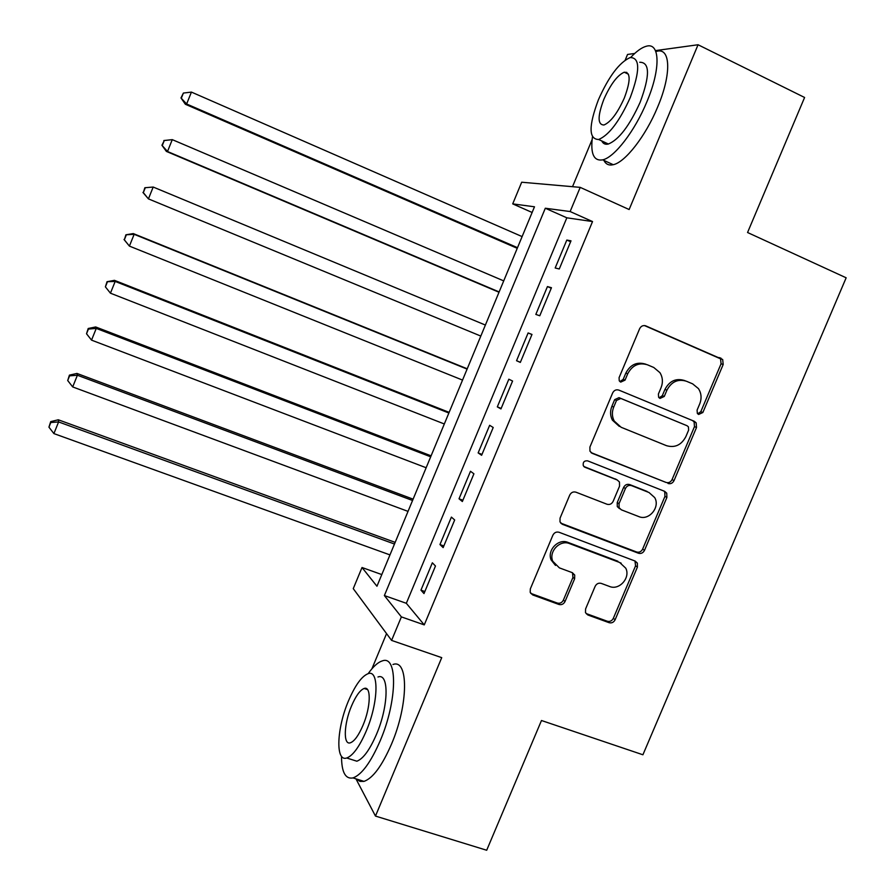 <?xml version="1.0" encoding="UTF-8"?>
<svg xmlns="http://www.w3.org/2000/svg" width="895" height="895" viewBox="0 0 895 895"><rect width="100%" height="100%" fill="white"/><g stroke="black" fill="none" stroke-linecap="round" stroke-linejoin="round"><path stroke-width="1.34" d="M698.637 414.463L702.855 412.505L723.194 364.478L722.668 359.488L645.832 325.903C643.147 325.075 641.077 326.004 639.645 328.689L619.083 377.645L619.239 380.811L620.705 382.109L625.046 380.129L627.697 373.808C632.273 365.238 638.862 362.24 647.443 364.802L653.764 367.476L659.939 372.667C662.77 377.332 663.139 382.366 661.047 387.736L658.407 394.013L658.619 397.246L659.995 398.42L664.269 396.451L666.909 390.186C671.463 381.684 677.951 378.697 686.398 381.225L692.618 383.843L698.424 388.587C701.423 393.263 701.859 398.364 699.722 403.891L697.093 410.1L697.339 413.389L698.637 414.463M697.72 413.848L700.807 411.678L721.068 363.795L720.542 358.817L644.478 325.567M619.877 381.583L623.188 379.39L625.84 373.092L627.697 373.808M659.123 397.85L662.322 395.668L664.951 389.426L666.909 390.186M585.576 608.98L585.487 612.627L587.903 614.999L609.07 622.685C611.71 623.334 613.735 622.361 615.122 619.754L637.408 567.106L637.374 563.134L635.148 561.064L559.084 532.279C556.366 531.574 554.296 532.547 552.875 535.21L530.343 588.854L530.187 592.322L532.749 594.951L558.883 604.449C561.579 605.121 563.637 604.136 565.047 601.496L574.635 578.741L574.713 575.037L572.285 572.655L559.375 567.866L552.741 561.21C548.501 551.499 560.046 539.461 569.578 543.612L619.676 562.496L625.75 568.191C630.74 577.711 619.273 590.655 609.54 586.471L601.25 583.395C598.587 582.723 596.551 583.697 595.141 586.326L585.576 608.98M401.374 616.89L391.585 640.406L353.256 588.641L362.016 567.508L376.952 586.247L534.483 206.79L512.712 203.881L521.684 182.222L580.206 187.368L570.137 211.544L545.312 208.233L384.369 595.567L401.374 616.89L424.264 624.889L592.535 221.557L570.137 211.544M580.206 187.368L629.14 209.531L698.055 44.75L804.594 97.477L747.56 232.51L846.155 277.797L642.912 754.776L541.475 720.509L486.69 850.25L375.475 816.072L441.727 657.646L391.585 640.406M667.983 483.468C670.601 484.195 672.615 483.244 674.024 480.626L696.511 427.508L696.176 422.854L694.296 421.288L618.848 390.097C616.152 389.314 614.082 390.254 612.65 392.939L589.906 447.075L589.973 451.214L592.266 453.351L666.037 482.427C668.654 483.155 670.657 482.215 672.055 479.597L694.475 426.635L694.14 421.992L692.551 420.572M666.887 497.463L644.501 550.347C643.113 552.953 641.088 553.927 638.459 553.233L562.44 524.313L559.99 521.908L560.057 518.127L569.735 495.08C571.155 492.418 573.225 491.444 575.944 492.183L607.011 504.243C609.685 504.97 611.732 504.008 613.142 501.357L619.541 486.186L619.463 482.025L617.237 479.988L584.927 467.246L583.294 465.702C582.746 462.2 584.189 460.578 587.612 460.847L664.649 491.333L666.73 493.167L666.887 497.463L664.951 496.389L642.632 549.105L644.501 550.347M355.942 778.84L375.475 816.072M698.055 44.75L655.442 50.612M634.712 53.465L627.552 54.45L625.202 60.088M559.274 268.981L570.999 240.833L566.815 240.061L555.18 267.985L559.274 268.981M539.774 315.767L551.465 287.709L547.438 286.579L535.836 314.413L539.774 315.767M520.331 362.419L531.988 334.439L528.117 332.951L516.549 360.719L520.331 362.419M500.954 408.925L512.578 381.035L508.841 379.2L497.318 406.878L500.954 408.925M481.622 455.286L493.212 427.486L489.643 425.304L478.143 452.904L481.622 455.286M462.357 501.524L473.914 473.802L470.49 471.273L459.023 498.783L462.357 501.524M443.148 547.617L454.671 519.973L451.393 517.097L439.96 544.54L443.148 547.617M592.535 221.557L566.826 217.809L406.33 603.297L424.264 624.889M432.352 562.798L420.952 590.152L423.995 593.575L435.473 566.02L432.352 562.798M386.55 633.615L371.917 668.789M381.796 574.568L362.016 567.508M532.122 212.473L512.712 203.881M592.11 139.62L572.52 186.697M566.826 217.809L545.312 208.233M406.33 603.297L384.369 595.567M566.815 240.061L570.63 241.739M547.438 286.579L551.264 288.212M516.549 360.719L520.387 362.296M528.117 332.951L531.943 334.551M497.318 406.878L501.166 408.411M478.143 452.904L482.002 454.403M459.023 498.783L462.894 500.249M439.96 544.54L443.842 545.961M420.952 590.152L424.845 591.539M685.19 380.778L684.384 380.487C675.96 377.97 669.482 380.946 664.951 389.426M646.112 364.332L645.53 364.12C636.971 361.546 630.404 364.545 625.84 373.092M591.024 452.59L666.037 482.427M688.635 430.092L688.412 426.859L687.08 425.74L620.828 398.454L616.498 400.445L613.701 407.091C611.788 411.968 611.956 416.611 614.216 421.03L621.141 427.284L666.484 445.676C674.908 448.071 681.375 445.061 685.861 436.637L688.635 430.092M619.318 426.4L612.404 420.169C610.155 415.761 609.987 411.129 611.889 406.274L614.675 399.64L618.993 397.66L687.08 425.74M560.729 523.116L636.602 551.991C639.231 552.674 641.245 551.712 642.632 549.105M616.465 479.541L583.82 466.485M638.829 516.594C648.886 521.103 660.499 507.152 654.681 497.575L649.009 492.507L631.557 485.627C628.894 484.9 626.858 485.851 625.437 488.502L619.049 503.65L619.105 507.733L621.343 509.814L638.829 516.594M619.53 508.684L617.293 506.615L617.237 502.554L623.614 487.439C625.023 484.799 627.048 483.848 629.7 484.575L647.119 491.444M664.951 496.389L664.784 492.105L663.978 491.064M621.175 563.201L619.676 562.496M555.504 565.427L551.119 559.934C546.901 550.246 558.402 538.242 567.911 542.381L617.863 561.221M530.69 593.351L557.261 603.04C559.946 603.711 561.993 602.727 563.391 600.097L572.957 577.409L572.487 572.733M586.203 613.567L607.313 621.242C609.942 621.891 611.956 620.906 613.343 618.311L635.562 565.83L634.98 561.008M522.109 236.593L191.429 92.095L186.63 103.988L185.355 104.256L517.243 248.318M181.484 97.812L183.397 93.058L180.98 97.935L186.63 103.988L517.511 247.669M183.397 93.058L191.429 92.095M185.355 104.256L180.98 97.935M592.434 137.002C590.331 153.716 593.754 161.335 602.704 159.847C614.418 157.43 634.846 131.073 646.839 101.873C660.913 68.859 660.074 41.908 646.279 46.26C641.726 47.491 636.535 51.216 630.695 57.459M603.901 160.395C605.803 164.255 608.924 165.698 613.243 164.702C625.113 162.375 645.675 136.152 657.646 107.031C671.697 74.095 670.668 47.111 656.684 51.351M626.086 73.088L626.735 72.316M639.735 62.258C649.904 62.214 650.038 75.549 640.149 102.265C629.521 125.748 618.926 139.665 608.376 144.017C605.311 144.755 603.107 143.726 601.776 140.94M630.259 97.544C640.182 70.783 640.138 57.459 630.114 57.582C619.362 62.393 608.813 76.411 598.453 99.658C588.552 125.994 588.619 139.273 598.665 139.497C609.092 135.078 619.62 121.093 630.259 97.544M603.868 99.3C597.48 116.316 597.524 124.875 603.991 124.987C610.748 122.089 617.528 113.072 624.352 97.935C630.74 80.74 630.706 72.159 624.251 72.204C617.36 75.258 610.569 84.287 603.868 99.3M602.704 141.376L602.581 142.283M341.521 756.309C341.543 772.116 345.369 779.321 352.999 777.923C361.748 774.712 370.832 762.294 380.252 740.646C397.458 700.628 397.783 654.737 382.333 660.902C378.003 662.199 373.271 666.451 368.147 673.666C361.748 676.172 355.214 685.201 348.535 700.74C336.744 728.071 335.211 762.126 346.734 757.998C352.977 755.626 359.477 746.643 366.245 731.036C378.551 702.418 379.178 669.225 368.113 673.666M356.579 779.042L359.913 781.391L364.019 781.38C372.891 778.225 382.031 765.851 391.439 744.26C408.635 704.343 408.623 658.429 392.961 664.504M377.981 676.978C389.18 672.592 388.777 705.797 376.482 734.347C369.724 749.92 363.18 758.87 356.859 761.209L351.59 759.531M351.556 705.898C343.893 723.652 343.009 745.501 350.381 742.794C354.42 741.261 358.615 735.466 362.956 725.409C370.832 707.117 371.335 685.637 364.153 688.468C360.07 690.067 355.863 695.874 351.556 705.898M503.717 280.885L172.276 139.642L167.499 151.501L166.369 151.4L499.007 292.24M162.375 145.292L164.277 140.549L161.939 145.27L167.499 151.501L499.13 291.938M163.841 140.537L172.276 139.642L164.277 140.549M166.369 151.4L161.939 145.27M485.381 325.053L153.19 187.044L148.425 198.88L480.805 336.072M144.845 187.737L153.19 187.044L144.845 187.737L143.323 192.626L145.225 187.894M143.323 192.626L148.425 198.88L142.943 192.459M467.224 368.785L133.277 233.573L134.149 234.311L129.406 246.103L462.536 380.084M467.1 369.098L134.149 234.311L125.904 234.803L124.338 239.815L126.229 235.094M124.338 239.815L129.406 246.103L124.013 239.502M125.904 234.803L133.277 233.573M449.133 412.36L114.448 280.336L115.175 281.433L110.443 293.191L444.312 423.973M448.865 413.009L115.175 281.433L107.02 281.712L105.397 286.859L107.288 282.16M110.443 293.191L105.397 286.859M107.02 281.712L114.448 280.336M431.099 455.823L95.675 326.955L96.257 328.409L91.536 340.134L426.143 467.738M430.685 456.808L96.257 328.409L88.404 329.08L88.202 328.499L86.524 333.768L88.404 329.08M91.536 340.134L86.524 333.768M88.202 328.499L95.675 326.955M413.11 499.153L76.959 373.439L77.395 375.24L72.696 386.931L408.031 511.381M412.55 500.484L77.395 375.24L69.586 375.855L69.43 375.128L67.707 380.532L69.586 375.855M72.696 386.931L67.707 380.532M69.43 375.128L76.959 373.439M395.165 542.37L58.298 419.789L58.6 421.937L53.901 433.594L389.963 554.9M394.471 544.026L58.6 421.937L50.814 422.496L50.713 421.623L48.934 427.15L50.814 422.496M53.901 433.594L48.934 427.15M50.713 421.623L58.298 419.789M700.807 411.678L702.855 412.505M623.188 379.39L625.046 380.129M662.322 395.668L664.269 396.451M644.903 325.623L645.832 325.903M718.886 357.519L721.001 358.179M721.068 363.795L723.194 364.478M591.338 452.836L592.266 453.351M694.475 426.635L696.511 427.508M672.055 479.597L674.024 480.626M618.993 397.66L620.828 398.454M614.675 399.64L616.498 400.445M611.889 406.274L613.701 407.091M636.602 551.991L638.459 553.233M560.785 523.139L562.44 524.313M615.424 478.948L617.237 479.988M584.144 466.798L584.927 467.246M629.7 484.575L631.557 485.627M623.614 487.439L625.437 488.502M617.237 502.554L619.049 503.65M567.911 542.381L569.578 543.612M572.957 577.409L574.635 578.741M563.391 600.097L565.047 601.496M557.261 603.04L558.883 604.449M531.194 593.564L532.749 594.951M635.562 565.83L637.408 567.106M613.343 618.311L615.122 619.754M607.313 621.242L609.07 622.685M586.191 613.567L587.903 614.999M720.542 358.817L722.668 359.488M694.14 421.992L696.176 422.854M612.404 420.169L614.216 421.03M617.293 506.615L619.105 507.733M664.784 492.105L666.73 493.167M551.119 559.934L552.741 561.21M573.035 573.717L574.713 575.037M635.528 561.859L637.374 563.134M628.447 74.229L624.251 72.204M608.376 144.017L598.665 139.497M602.704 159.847L613.243 164.702M367.532 689.586L364.153 688.468M356.859 761.209L346.734 757.998M352.999 777.923L364.019 781.38"/></g></svg>
